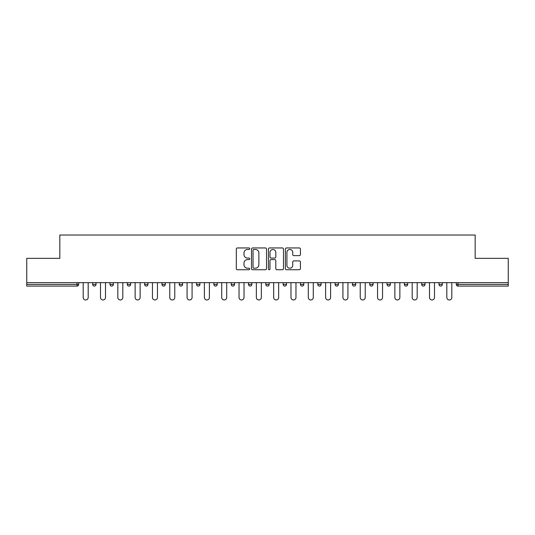 <?xml version="1.0" encoding="UTF-8"?>
<svg xmlns="http://www.w3.org/2000/svg" width="535" height="535" viewBox="0 0 535 535"><rect width="100%" height="100%" fill="white"/><g stroke="black" fill="none" stroke-linecap="round" stroke-linejoin="round"><path stroke-width="0.8" d="M249.738 248.708A0.762 0.762 0 0 0 248.976 247.946L237.4 247.946A1.09 1.09 0 0 0 236.316 249.036L236.316 268.65A1.09 1.09 0 0 0 237.4 269.74L248.976 269.74A0.762 0.762 0 0 0 249.738 268.978A0.762 0.762 0 0 0 248.976 268.209L247.478 268.209A3.484 3.484 0 0 1 243.993 264.725L243.993 263.093A3.484 3.484 0 0 1 247.478 259.602L248.976 259.602A0.762 0.762 0 0 0 249.738 258.84A0.762 0.762 0 0 0 248.976 258.077L247.478 258.077A3.484 3.484 0 0 1 243.993 254.593L243.993 252.961A3.484 3.484 0 0 1 247.478 249.47L248.976 249.47A0.762 0.762 0 0 0 249.738 248.708M299.339 255.63A1.09 1.09 0 0 0 300.429 254.54L300.429 249.036A1.09 1.09 0 0 0 299.339 247.946L286.486 247.946A1.09 1.09 0 0 0 285.396 249.036L285.396 268.65A1.09 1.09 0 0 0 286.486 269.74L299.339 269.74A1.09 1.09 0 0 0 300.429 268.65L300.429 262.003A1.09 1.09 0 0 0 299.339 260.913L293.835 260.913A1.09 1.09 0 0 0 292.752 262.003L292.752 265.3A2.916 2.916 0 0 1 289.836 268.209A2.916 2.916 0 0 1 286.921 265.3L286.921 252.386A2.916 2.916 0 0 1 289.836 249.47A2.916 2.916 0 0 1 292.752 252.386L292.752 254.54A1.09 1.09 0 0 0 293.835 255.63L299.339 255.63M26.75 282.654L26.75 258.345L59.826 258.345L59.826 235.032L475.174 235.032L475.174 258.345L508.25 258.345L508.25 282.654L26.75 282.654L26.75 284.426L77.033 284.426L77.033 282.654M266.544 249.036A1.09 1.09 0 0 0 265.46 247.946L252.6 247.946A1.09 1.09 0 0 0 251.51 249.036L251.51 268.65A1.09 1.09 0 0 0 252.6 269.74L265.46 269.74A1.09 1.09 0 0 0 266.544 268.65L266.544 249.036M269.54 247.946L282.4 247.946A1.09 1.09 0 0 1 283.49 249.036L283.49 268.65A1.09 1.09 0 0 1 282.4 269.74L276.896 269.74A1.09 1.09 0 0 1 275.806 268.65L275.806 260.692A1.09 1.09 0 0 0 274.716 259.602L271.071 259.602A1.09 1.09 0 0 0 269.981 260.692L269.981 268.978A0.762 0.762 0 0 1 269.219 269.74A0.762 0.762 0 0 1 268.456 268.978L268.456 249.036A1.09 1.09 0 0 1 269.54 247.946M77.033 286.091A1.665 1.665 0 0 0 78.698 284.426L77.033 284.426L77.033 286.091A1.665 1.665 0 0 0 78.698 284.426L78.698 282.654L78.698 284.426A1.665 1.665 0 0 1 77.033 286.091L26.75 286.091L26.75 284.426M508.25 282.654L508.25 286.091L457.967 286.091A1.665 1.665 0 0 1 456.301 284.426L456.301 282.654L456.301 284.426L508.25 284.426M92.682 282.654L92.682 284.426L92.682 282.654M94.347 286.091A1.665 1.665 0 0 1 92.682 284.426A1.665 1.665 0 0 0 94.347 286.091A1.665 1.665 0 0 0 96.012 284.426L96.012 282.654L96.012 284.426A1.665 1.665 0 0 1 94.347 286.091A1.665 1.665 0 0 1 92.682 284.426L96.012 284.426A1.665 1.665 0 0 1 94.347 286.091M109.996 282.654L109.996 284.426L109.996 282.654M113.326 282.654L113.326 284.426L113.326 282.654M127.31 282.654L127.31 284.426L127.31 282.654M130.64 282.654L130.64 284.426A1.665 1.665 0 0 1 128.975 286.091A1.665 1.665 0 0 1 127.31 284.426A1.665 1.665 0 0 0 128.975 286.091A1.665 1.665 0 0 0 130.64 284.426A1.665 1.665 0 0 1 128.975 286.091A1.665 1.665 0 0 1 127.31 284.426L130.64 284.426M144.631 282.654L144.631 284.426L144.631 282.654M147.954 282.654L147.954 284.426L147.954 282.654M161.944 282.654L161.944 284.426L161.944 282.654M165.275 282.654L165.275 284.426L165.275 282.654M182.589 282.654L182.589 284.426L179.258 284.426A1.665 1.665 0 0 0 180.924 286.091A1.665 1.665 0 0 1 179.258 284.426L179.258 282.654M196.572 282.654L196.572 284.426L196.572 282.654M199.903 282.654L199.903 284.426L199.903 282.654M213.886 282.654L213.886 284.426L213.886 282.654M217.217 282.654L217.217 284.426L217.217 282.654M231.207 282.654L231.207 284.426L231.207 282.654M234.537 282.654L234.537 284.426A1.665 1.665 0 0 1 232.872 286.091A1.665 1.665 0 0 1 231.207 284.426A1.665 1.665 0 0 0 232.872 286.091A1.665 1.665 0 0 1 231.207 284.426L234.537 284.426A1.665 1.665 0 0 1 232.872 286.091M248.521 282.654L248.521 284.426L248.521 282.654M251.851 282.654L251.851 284.426L251.851 282.654M265.835 282.654L265.835 284.426L265.835 282.654M269.165 282.654L269.165 284.426A1.665 1.665 0 0 1 267.5 286.091A1.665 1.665 0 0 1 265.835 284.426L269.165 284.426A1.665 1.665 0 0 1 267.5 286.091A1.665 1.665 0 0 0 269.165 284.426M283.149 282.654L283.149 284.426L283.149 282.654M286.479 282.654L286.479 284.426L286.479 282.654M300.463 282.654L300.463 284.426L300.463 282.654M303.793 282.654L303.793 284.426L303.793 282.654M321.114 282.654L321.114 284.426A1.665 1.665 0 0 1 319.448 286.091A1.665 1.665 0 0 1 317.783 284.426L317.783 282.654M338.428 282.654L338.428 284.426A1.665 1.665 0 0 1 336.762 286.091A1.665 1.665 0 0 1 335.097 284.426L335.097 282.654M355.742 282.654L355.742 284.426A1.665 1.665 0 0 1 354.076 286.091A1.665 1.665 0 0 1 352.411 284.426L352.411 282.654M373.055 282.654L373.055 284.426A1.665 1.665 0 0 1 371.39 286.091A1.665 1.665 0 0 1 369.725 284.426L369.725 282.654M388.704 286.091A1.665 1.665 0 0 0 390.369 284.426L390.369 282.654L390.369 284.426A1.665 1.665 0 0 1 388.704 286.091A1.665 1.665 0 0 1 387.046 284.426L387.046 282.654M407.69 282.654L407.69 284.426A1.665 1.665 0 0 1 406.025 286.091A1.665 1.665 0 0 1 404.36 284.426L404.36 282.654M421.674 282.654L421.674 284.426L421.674 282.654M425.004 282.654L425.004 284.426A1.665 1.665 0 0 1 423.339 286.091A1.665 1.665 0 0 1 421.674 284.426L425.004 284.426A1.665 1.665 0 0 1 423.339 286.091M440.653 286.091A1.665 1.665 0 0 0 442.318 284.426L442.318 282.654L442.318 284.426A1.665 1.665 0 0 1 440.653 286.091A1.665 1.665 0 0 1 438.988 284.426L438.988 282.654M111.661 286.091A1.665 1.665 0 0 1 109.996 284.426A1.665 1.665 0 0 0 111.661 286.091A1.665 1.665 0 0 0 113.326 284.426A1.665 1.665 0 0 1 111.661 286.091A1.665 1.665 0 0 1 109.996 284.426L113.326 284.426A1.665 1.665 0 0 1 111.661 286.091M146.296 286.091A1.665 1.665 0 0 1 144.631 284.426A1.665 1.665 0 0 0 146.296 286.091A1.665 1.665 0 0 0 147.954 284.426A1.665 1.665 0 0 1 146.296 286.091A1.665 1.665 0 0 1 144.631 284.426L147.954 284.426A1.665 1.665 0 0 1 146.296 286.091M163.61 286.091A1.665 1.665 0 0 1 161.944 284.426A1.665 1.665 0 0 0 163.61 286.091A1.665 1.665 0 0 0 165.275 284.426A1.665 1.665 0 0 1 163.61 286.091A1.665 1.665 0 0 1 161.944 284.426L165.275 284.426A1.665 1.665 0 0 1 163.61 286.091M180.924 286.091A1.665 1.665 0 0 0 182.589 284.426A1.665 1.665 0 0 1 180.924 286.091A1.665 1.665 0 0 1 179.258 284.426M198.238 286.091A1.665 1.665 0 0 1 196.572 284.426A1.665 1.665 0 0 0 198.238 286.091A1.665 1.665 0 0 0 199.903 284.426A1.665 1.665 0 0 1 198.238 286.091A1.665 1.665 0 0 1 196.572 284.426L199.903 284.426A1.665 1.665 0 0 1 198.238 286.091M215.551 286.091A1.665 1.665 0 0 1 213.886 284.426L217.217 284.426A1.665 1.665 0 0 1 215.551 286.091A1.665 1.665 0 0 0 217.217 284.426A1.665 1.665 0 0 1 215.551 286.091M250.186 286.091A1.665 1.665 0 0 1 248.521 284.426A1.665 1.665 0 0 0 250.186 286.091A1.665 1.665 0 0 0 251.851 284.426A1.665 1.665 0 0 1 250.186 286.091A1.665 1.665 0 0 1 248.521 284.426L251.851 284.426A1.665 1.665 0 0 1 250.186 286.091M284.814 286.091A1.665 1.665 0 0 1 283.149 284.426L286.479 284.426A1.665 1.665 0 0 1 284.814 286.091A1.665 1.665 0 0 0 286.479 284.426M302.128 286.091A1.665 1.665 0 0 1 300.463 284.426A1.665 1.665 0 0 0 302.128 286.091A1.665 1.665 0 0 0 303.793 284.426A1.665 1.665 0 0 1 302.128 286.091A1.665 1.665 0 0 1 300.463 284.426L303.793 284.426A1.665 1.665 0 0 1 302.128 286.091M253.797 249.47A0.762 0.762 0 0 0 253.035 250.233L253.035 267.447A0.762 0.762 0 0 0 253.797 268.209L255.382 268.209A3.484 3.484 0 0 0 258.866 264.725L258.866 252.961A3.484 3.484 0 0 0 255.382 249.47L253.797 249.47M275.806 252.44A2.916 2.916 0 0 0 272.89 249.524A2.916 2.916 0 0 0 269.981 252.44L269.981 256.987A1.09 1.09 0 0 0 271.071 258.077L274.716 258.077A1.09 1.09 0 0 0 275.806 256.987L275.806 252.44M83.192 297.467L83.192 282.654L83.192 297.467A2.494 2.494 0 0 0 85.687 299.968A2.494 2.494 0 0 0 88.188 297.467L88.188 282.654M100.506 297.467L100.506 282.654L100.506 297.467A2.494 2.494 0 0 0 103.001 299.968A2.494 2.494 0 0 0 105.502 297.467L105.502 282.654M117.82 297.467L117.82 282.654L117.82 297.467A2.494 2.494 0 0 0 120.321 299.968A2.494 2.494 0 0 0 122.816 297.467L122.816 282.654M135.134 297.467L135.134 282.654L135.134 297.467A2.494 2.494 0 0 0 137.635 299.968A2.494 2.494 0 0 0 140.13 297.467L140.13 282.654M152.455 297.467L152.455 282.654L152.455 297.467A2.494 2.494 0 0 0 154.949 299.968A2.494 2.494 0 0 0 157.45 297.467L157.45 282.654M169.769 297.467L169.769 282.654L169.769 297.467A2.494 2.494 0 0 0 172.263 299.968A2.494 2.494 0 0 0 174.764 297.467L174.764 282.654M187.083 297.467L187.083 282.654L187.083 297.467A2.494 2.494 0 0 0 189.584 299.968A2.494 2.494 0 0 0 192.078 297.467L192.078 282.654M204.397 297.467L204.397 282.654L204.397 297.467A2.494 2.494 0 0 0 206.898 299.968A2.494 2.494 0 0 0 209.392 297.467L209.392 282.654M221.717 297.467L221.717 282.654L221.717 297.467A2.494 2.494 0 0 0 224.212 299.968A2.494 2.494 0 0 0 226.706 297.467L226.706 282.654M239.031 297.467L239.031 282.654L239.031 297.467A2.494 2.494 0 0 0 241.526 299.968A2.494 2.494 0 0 0 244.027 297.467L244.027 282.654M256.345 297.467L256.345 282.654L256.345 297.467A2.494 2.494 0 0 0 258.84 299.968A2.494 2.494 0 0 0 261.341 297.467L261.341 282.654M273.659 297.467L273.659 282.654L273.659 297.467A2.494 2.494 0 0 0 276.16 299.968A2.494 2.494 0 0 0 278.655 297.467L278.655 282.654M290.973 297.467L290.973 282.654L290.973 297.467A2.494 2.494 0 0 0 293.474 299.968A2.494 2.494 0 0 0 295.969 297.467L295.969 282.654M308.294 297.467L308.294 282.654L308.294 297.467A2.494 2.494 0 0 0 310.788 299.968A2.494 2.494 0 0 0 313.283 297.467L313.283 282.654M325.608 297.467L325.608 282.654L325.608 297.467A2.494 2.494 0 0 0 328.102 299.968A2.494 2.494 0 0 0 330.603 297.467L330.603 282.654M342.922 297.467L342.922 282.654L342.922 297.467A2.494 2.494 0 0 0 345.416 299.968A2.494 2.494 0 0 0 347.917 297.467L347.917 282.654M360.236 297.467L360.236 282.654L360.236 297.467A2.494 2.494 0 0 0 362.737 299.968A2.494 2.494 0 0 0 365.231 297.467L365.231 282.654M377.549 297.467L377.549 282.654L377.549 297.467A2.494 2.494 0 0 0 380.051 299.968A2.494 2.494 0 0 0 382.545 297.467L382.545 282.654M394.87 297.467L394.87 282.654L394.87 297.467A2.494 2.494 0 0 0 397.365 299.968A2.494 2.494 0 0 0 399.866 297.467L399.866 282.654M412.184 297.467L412.184 282.654L412.184 297.467A2.494 2.494 0 0 0 414.678 299.968A2.494 2.494 0 0 0 417.18 297.467L417.18 282.654M429.498 297.467L429.498 282.654L429.498 297.467A2.494 2.494 0 0 0 431.999 299.968A2.494 2.494 0 0 0 434.494 297.467L434.494 282.654M446.812 297.467L446.812 282.654L446.812 297.467A2.494 2.494 0 0 0 449.313 299.968A2.494 2.494 0 0 0 451.808 297.467L451.808 282.654M457.967 282.654L457.967 286.091M319.448 286.091A1.665 1.665 0 0 0 321.114 284.426L317.783 284.426M336.762 286.091A1.665 1.665 0 0 0 338.428 284.426L335.097 284.426M354.076 286.091A1.665 1.665 0 0 0 355.742 284.426L352.411 284.426M371.39 286.091A1.665 1.665 0 0 0 373.055 284.426L369.725 284.426M390.369 284.426L387.046 284.426M406.025 286.091A1.665 1.665 0 0 0 407.69 284.426L404.36 284.426M442.318 284.426L438.988 284.426"/></g></svg>
